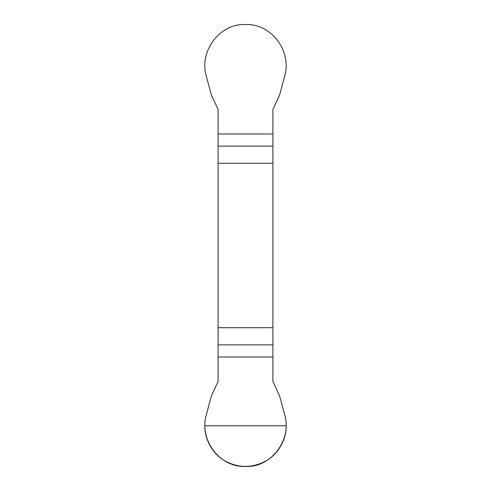 <?xml version="1.0" encoding="UTF-8"?>
<svg xmlns="http://www.w3.org/2000/svg" width="491" height="491" viewBox="0 0 491 491"><rect width="100%" height="100%" fill="white"/><g stroke="black" fill="none" stroke-linecap="round" stroke-linejoin="round"><path stroke-width="0.74" d="M218.096 163.282L272.904 163.282L272.904 109.487L279.68 94.824L284.792 75.755C291.826 50.99 271.394 23.445 245.5 24.55C219.765 23.138 199.033 51.359 206.208 75.755L211.32 94.824L218.096 109.487L218.096 381.507L211.32 396.163L206.208 415.233C199.174 439.997 219.606 467.542 245.5 466.438C271.235 467.849 291.967 439.629 284.792 415.233L279.68 396.163L272.904 381.507L272.904 327.706L218.096 327.706M272.904 163.282L272.904 327.706M286.179 425.765C286.548 439.537 277.955 454.427 265.84 460.988C252.282 468.199 238.718 468.199 225.16 460.988C213.045 454.427 204.452 439.537 204.821 425.765L286.179 425.765M272.904 356.988L218.096 356.988M218.096 344.878L272.904 344.878M272.904 146.109L218.096 146.109M218.096 134L272.904 134"/></g></svg>
